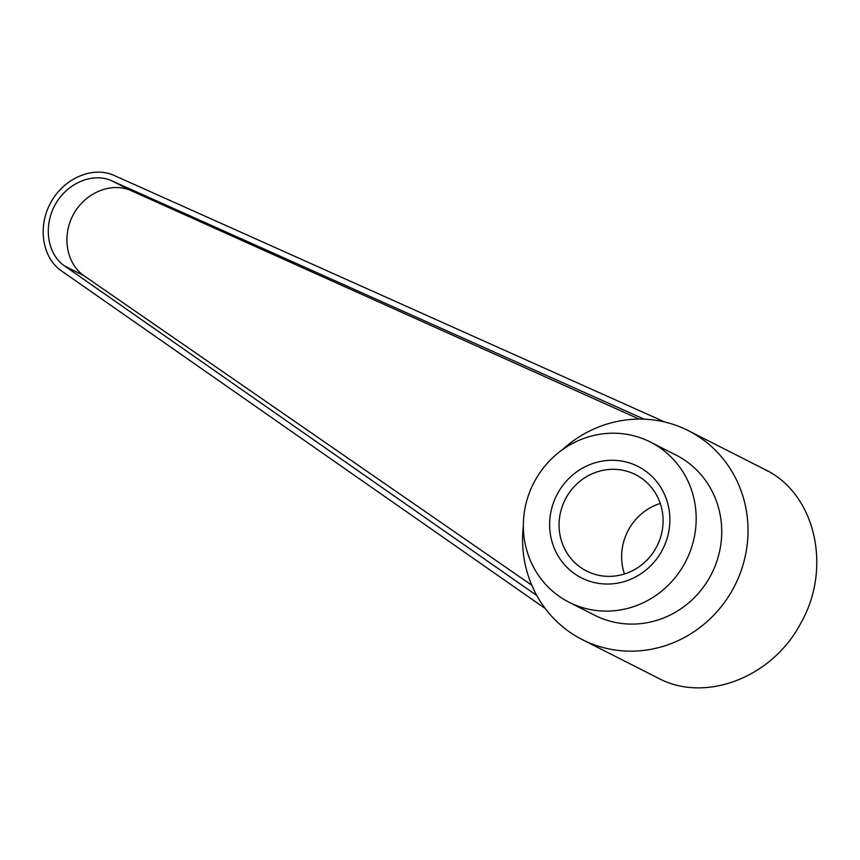 <?xml version="1.0" encoding="UTF-8"?>
<svg xmlns="http://www.w3.org/2000/svg" width="860" height="860" viewBox="0 0 860 860"><rect width="100%" height="100%" fill="white"/><g stroke="black" fill="none" stroke-linecap="round" stroke-linejoin="round"><path stroke-width="1.29" d="M562.074 449.973A117.164 111.553 116.9 0 1 688.322 430.656A117.164 111.553 116.9 0 1 732.677 589.584A117.164 111.553 116.9 0 1 582.295 639.614A117.164 111.553 116.9 0 1 523.332 526.309M763.992 469.044L764.959 469.538C815.474 493.565 832.63 568.342 800.391 623.941C771.732 677.798 705.028 703.243 658.265 678.164L582.295 639.614M763.078 468.603L768.141 471.248L763.1 468.571M535.103 480.417A89.827 85.527 116.9 0 1 650.407 442.062A89.827 85.527 116.9 0 1 684.409 563.913A89.827 85.527 116.9 0 1 569.105 602.269A89.827 85.527 116.9 0 1 535.103 480.417M650.407 442.062L675.949 455.026A89.827 85.527 116.9 0 1 709.962 576.877A89.827 85.527 116.9 0 1 594.658 615.233L569.105 602.269M566.159 497.714A54.051 51.46 -63.1 0 0 586.628 571.04A54.051 51.46 -63.1 0 0 656.008 547.96A54.051 51.46 -63.1 0 0 635.54 474.645A54.051 51.46 -63.1 0 0 566.159 497.714M624.457 573.986A54.051 51.46 116.9 0 1 628.714 529.459A54.051 51.46 116.9 0 1 660.254 503.433M557.828 493.124A62.49 59.491 116.9 0 1 640.044 467.517A62.49 59.491 116.9 0 1 661.684 551.206A62.49 59.491 116.9 0 1 579.468 576.813A62.49 59.491 116.9 0 1 557.828 493.124M536.812 595.539L64.5 265.89C47.343 254.087 43.118 226.255 55.201 204.701C67.08 183.019 92.762 172.14 111.692 180.772L644.172 419.185M639.163 419.099L131.29 190.716C111.735 181.761 85.516 192.382 73.638 214.054C61.544 235.608 66.306 263.708 84.108 275.834L531.781 585.219M664.887 422.045L114.176 175.472C92.987 165.808 64.221 177.999 50.912 202.272C37.378 226.416 42.118 257.581 61.34 270.803L545.272 608.568M64.5 265.89L84.108 275.834M111.692 180.772L131.29 190.716M762.755 468.421L688.322 430.656"/></g></svg>
